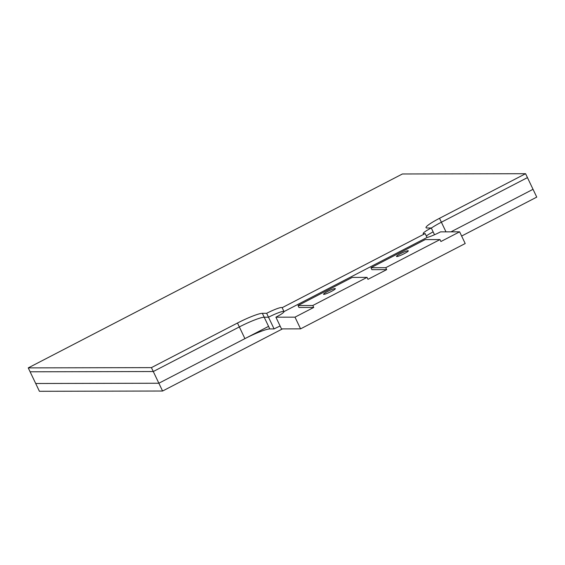 <?xml version="1.0" encoding="UTF-8"?>
<svg xmlns="http://www.w3.org/2000/svg" width="565" height="565" viewBox="0 0 565 565"><rect width="100%" height="100%" fill="white"/><g stroke="black" fill="none" stroke-linecap="round" stroke-linejoin="round"><path stroke-width="0.85" d="M461.633 236.043L536.75 197.114L533.028 189.31L450.955 231.848L533.028 189.31L527.449 177.608L441.385 222.215L527.449 177.608L525.584 173.702L402.414 173.971L28.25 367.886L30.107 371.791L153.285 371.53L239.334 326.93A21.781 2.733 154.5 0 1 264.201 317.219L268.509 317.212A13.073 1.639 154.5 0 1 283.997 311.555A13.073 1.639 154.5 0 0 283.432 311.386A13.073 1.639 154.5 0 0 268.509 317.212L266.652 313.307A13.073 1.639 154.5 0 1 282.147 307.671L284.011 311.59A13.073 1.639 154.5 0 1 275.904 317.191L294.994 317.156L313.73 307.445L298.949 307.473L298.016 305.524L312.798 305.495L367.038 277.38L367.97 279.329L386.679 269.639L371.897 269.667L370.965 267.718L385.747 267.683L439.987 239.574L440.919 241.523L459.627 231.827L440.538 231.869A13.073 1.639 154.5 0 1 427.006 237.484L284.011 311.59M268.566 326.372L158.864 383.232L35.694 383.494L30.107 371.791L153.285 371.53L239.334 326.93A21.781 2.733 154.5 0 1 264.201 317.219L268.509 317.212L274.096 328.915A13.073 1.639 154.5 0 1 280.12 326.04M282.479 328.894L162.586 391.029L151.42 367.624L237.477 323.025A21.781 2.733 154.5 0 1 262.344 313.321L266.652 313.307M162.586 391.029L39.416 391.298L35.694 383.494L158.864 383.232L244.92 338.633A21.781 2.733 154.5 0 1 269.78 328.922L274.096 328.915M427.006 237.484L425.148 233.578A13.073 1.639 154.5 0 1 423.757 233.79A13.073 1.639 154.5 0 1 423.185 233.599A13.073 1.639 154.5 0 1 431.286 227.985L433.143 231.883A13.073 1.639 154.5 0 0 426.293 235.993A13.073 1.639 154.5 0 1 433.143 231.883L434.506 234.743M425.148 233.578L282.154 307.692A13.073 1.639 154.5 0 1 282.154 307.692M431.286 227.985L426.971 227.992A21.781 2.733 154.5 0 1 426.017 227.674A21.781 2.733 154.5 0 1 439.521 218.309L525.584 173.702M431.328 228.069A21.781 2.733 154.5 0 1 441.385 222.215A21.781 2.733 154.5 0 0 431.328 228.069M28.25 367.886L151.42 367.624M396.792 256.559A6.533 0.819 -25.5 0 0 403.516 254.017A6.533 0.819 -25.5 0 0 408.304 250.839A6.533 0.819 -25.5 0 0 408.015 250.74A6.533 0.819 -25.5 0 0 401.291 253.275A6.533 0.819 -25.5 0 0 396.503 256.461A6.533 0.819 -25.5 0 0 396.792 256.559M323.83 294.372A6.533 0.819 -25.5 0 0 330.553 291.837A6.533 0.819 -25.5 0 0 335.342 288.651A6.533 0.819 -25.5 0 0 335.052 288.553A6.533 0.819 -25.5 0 0 328.336 291.095A6.533 0.819 -25.5 0 0 323.54 294.28A6.533 0.819 -25.5 0 0 323.83 294.372M275.904 317.191L281.483 328.901L300.58 328.858L465.207 243.529L459.627 231.827M300.58 328.858L294.994 317.156M385.747 267.683L386.679 269.639M312.798 305.495L313.73 307.445M439.987 239.574L425.219 239.595L370.965 267.718M367.038 277.38L352.256 277.415L298.016 305.524M439.521 218.309L445.983 231.855M237.477 323.025L244.92 338.633M262.344 313.321L269.78 328.922"/></g></svg>
